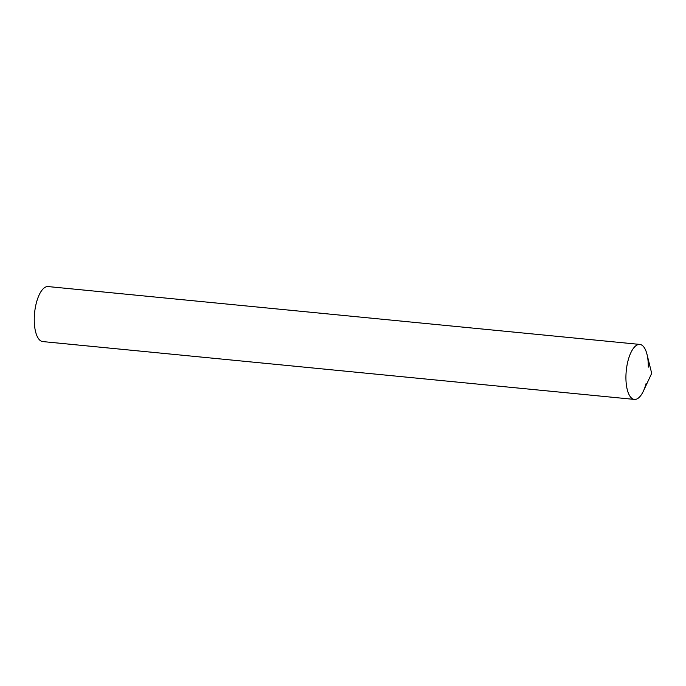 <?xml version="1.0" encoding="UTF-8"?>
<svg xmlns="http://www.w3.org/2000/svg" width="686" height="686" viewBox="0 0 686 686"><rect width="100%" height="100%" fill="white"/><g stroke="black" fill="none" stroke-linecap="round" stroke-linejoin="round"><path stroke-width="1.03" d="M646.118 383.44A27.629 10.916 -84.4 0 1 637.808 398.472A27.629 10.916 95.6 0 0 643.417 391.063L651.7 373.347L647.001 354.37A27.629 10.916 95.6 0 0 636.419 345.375A27.629 10.916 95.6 0 0 625.941 379.161A27.629 10.916 95.6 0 0 637.808 398.472A27.629 10.916 -84.4 0 1 634.43 399.424A27.629 10.916 -84.4 0 1 625.966 375.045A27.629 10.916 -84.4 0 1 636.419 345.375A27.629 10.916 -84.4 0 1 639.806 344.423A27.629 10.916 -84.4 0 1 648.304 367.13M634.43 399.424L42.755 341.577A27.629 10.916 -84.4 0 1 34.3 317.198A27.629 10.916 -84.4 0 1 44.753 287.528A27.629 10.916 -84.4 0 1 48.131 286.577L639.806 344.423"/></g></svg>

